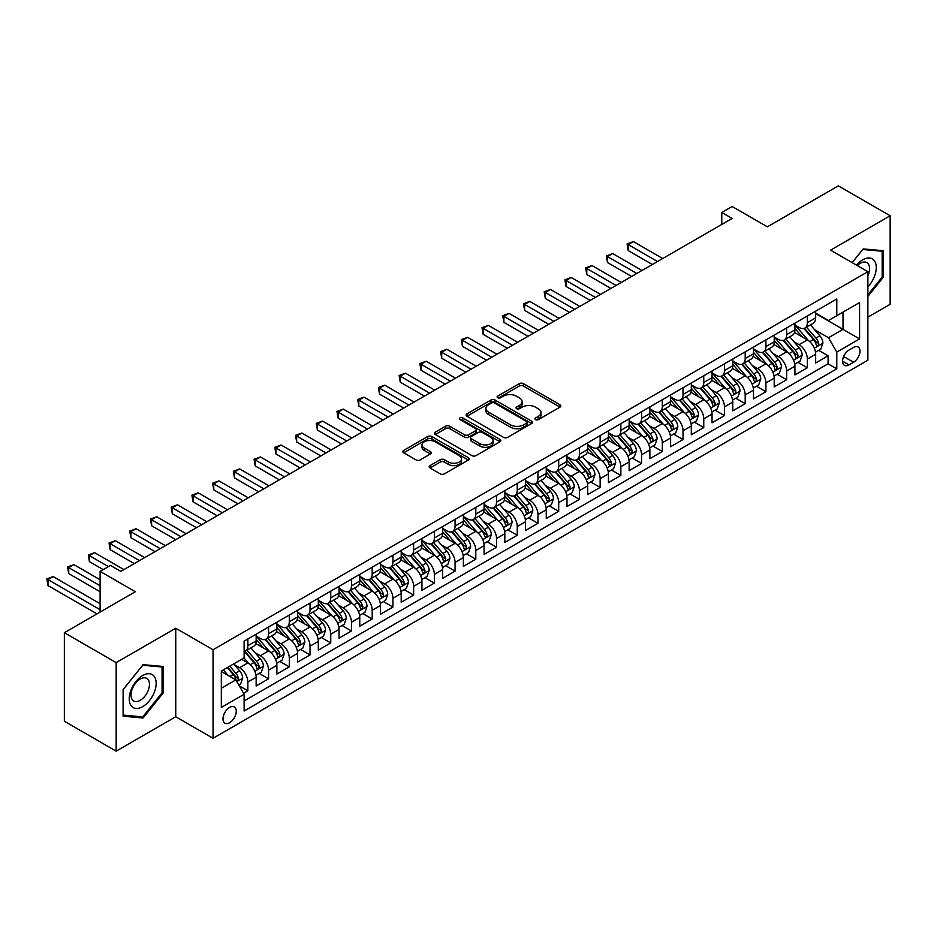 <?xml version="1.0" encoding="UTF-8"?>
<svg xmlns="http://www.w3.org/2000/svg" width="937" height="937" viewBox="0 0 937 937"><rect width="100%" height="100%" fill="white"/><g stroke="black" fill="none" stroke-linecap="round" stroke-linejoin="round"><path stroke-width="1.41" d="M535.542 419.6A2.015 1.16 0 0 0 538.388 419.6L559.998 407.126A2.881 1.663 0 0 0 560.841 405.955A2.881 1.663 0 0 0 559.998 404.772L523.385 383.631A2.881 1.663 0 0 0 519.321 383.631L497.711 396.117A2.015 1.16 0 0 0 497.125 396.937A2.015 1.16 0 0 0 497.711 397.757A2.015 1.16 0 0 0 500.557 397.757L503.356 396.14A9.206 5.317 0 0 1 516.369 396.14L519.426 397.909A9.206 5.317 0 0 1 522.12 401.668A9.206 5.317 0 0 1 519.426 405.416L516.627 407.033A2.015 1.16 0 0 0 516.041 407.853A2.015 1.16 0 0 0 516.627 408.684A2.015 1.16 0 0 0 519.473 408.684L522.272 407.068A9.206 5.317 0 0 1 535.285 407.068L538.342 408.825A9.206 5.317 0 0 1 541.036 412.585A9.206 5.317 0 0 1 538.342 416.344L535.542 417.961A2.015 1.16 0 0 0 534.957 418.78A2.015 1.16 0 0 0 535.542 419.6L535.542 417.961M229.624 722.732A9.382 5.411 120 0 0 235.749 714.474A9.382 5.411 120 0 0 234.309 706.955A9.382 5.411 120 0 0 229.624 707.423A9.382 5.411 120 0 0 223.498 715.681A9.382 5.411 120 0 0 224.939 723.2A9.382 5.411 120 0 0 229.624 722.732M430.024 465.607A2.881 1.663 0 0 0 429.181 466.778A2.881 1.663 0 0 0 430.024 467.95L440.296 473.888A2.881 1.663 0 0 0 444.372 473.888L468.371 460.032A2.881 1.663 0 0 0 469.214 458.849A2.881 1.663 0 0 0 468.371 457.678L431.758 436.537A2.881 1.663 0 0 0 427.694 436.537L403.683 450.404A2.881 1.663 0 0 0 402.84 451.575A2.881 1.663 0 0 0 403.683 452.747L416.098 459.915A2.881 1.663 0 0 0 420.163 459.915L430.434 453.976A2.881 1.663 0 0 0 431.278 452.805A2.881 1.663 0 0 0 430.434 451.634L424.285 448.073A7.695 4.439 0 0 1 422.025 444.934A7.695 4.439 0 0 1 426.78 440.835A7.695 4.439 0 0 1 435.166 441.795L459.271 455.71A7.695 4.439 0 0 1 461.519 458.849A7.695 4.439 0 0 1 456.776 462.96A7.695 4.439 0 0 1 448.39 462L444.372 459.68A2.881 1.663 0 0 0 440.296 459.68L430.024 465.607L430.024 467.95M867.873 317.151L890.15 304.291L890.15 215.756L838.346 185.854L767.368 226.824L732.137 206.491L721.783 212.465L732.137 218.45L120.826 571.394L110.472 565.409L100.107 571.394L100.107 612.072M116.165 662.611L116.165 751.146L175.746 716.758L175.746 628.223L116.165 662.611L64.36 632.709L135.338 591.727L100.107 571.394M175.746 628.223L213.039 649.751L867.873 271.695L867.873 360.23L213.039 738.286L213.039 649.751M890.15 215.756L830.569 250.156L867.873 271.695M503.556 437.368A2.881 1.663 0 0 0 507.631 437.368L531.63 423.501A2.881 1.663 0 0 0 532.474 422.329A2.881 1.663 0 0 0 531.63 421.158L495.017 400.017A2.881 1.663 0 0 0 490.953 400.017L466.942 413.873A2.881 1.663 0 0 0 466.099 415.056A2.881 1.663 0 0 0 466.942 416.227L503.556 437.368M460.735 420.034A2.015 1.16 0 0 1 462.773 420.326L462.773 417.925L499.995 439.418A2.881 1.663 0 0 1 500.838 440.589A2.881 1.663 0 0 1 499.995 441.772L475.996 455.628A2.881 1.663 0 0 1 471.932 455.628L435.318 434.487L435.318 432.133A2.881 1.663 0 0 0 434.475 433.316A2.881 1.663 0 0 0 435.318 434.487M435.318 432.133L445.59 426.206A2.881 1.663 0 0 1 449.655 426.206L464.506 434.78A2.881 1.663 0 0 0 468.57 434.78L475.387 430.844A2.881 1.663 0 0 0 476.23 429.673A2.881 1.663 0 0 0 475.387 428.502L459.926 419.577A2.015 1.16 0 0 1 459.341 418.745A2.015 1.16 0 0 1 460.582 417.679A2.015 1.16 0 0 1 462.773 417.925M116.165 751.146L64.36 721.244L64.36 632.709M243.561 693.275L247.86 690.792L239.263 685.825M234.367 664.696L239.567 667.706A11.724 6.77 60 0 1 247.86 682.054L256.152 677.275L256.152 686.001L268.579 678.833L259.151 673.387M255.087 652.738L260.287 655.736A11.724 6.77 60 0 1 268.579 670.096L276.872 665.305L276.872 674.043L289.299 666.863L279.87 661.417M275.806 640.767L281.018 643.778A11.724 6.77 60 0 1 289.299 658.125L297.591 653.347L297.591 662.072L310.03 654.904L300.601 649.458M296.537 628.809L301.737 631.807A11.724 6.77 60 0 1 310.03 646.167L318.311 641.376L318.311 650.114L330.749 642.934L321.321 637.488M317.256 616.839L322.457 619.849A11.724 6.77 60 0 1 330.749 634.197L339.042 629.418L339.042 638.156L351.469 630.976L342.04 625.529M337.976 604.88L343.176 607.879A11.724 6.77 60 0 1 351.469 622.238L359.761 617.448L359.761 626.185L372.188 619.006L362.76 613.559M358.695 592.91L363.907 595.92A11.724 6.77 60 0 1 372.188 610.268L380.481 605.489L380.481 614.227L392.919 607.047L383.491 601.601M379.426 580.952L384.627 583.95A11.724 6.77 60 0 1 392.919 598.31L401.2 593.519L401.2 602.257L413.639 595.077L404.21 589.631M400.146 568.982L405.346 571.992A11.724 6.77 60 0 1 413.639 586.351L421.931 581.561L421.931 590.298L434.358 583.119L424.929 577.672M420.865 557.023L426.066 560.021A11.724 6.77 60 0 1 434.358 574.381L442.651 569.591L442.651 578.328L455.077 571.148L445.649 565.702M441.585 545.053L446.797 548.063A11.724 6.77 60 0 1 455.077 562.423L463.37 557.632L463.37 566.37L475.809 559.19L466.38 553.744M462.316 533.094L467.516 536.093A11.724 6.77 60 0 1 475.809 550.452L484.089 545.674L484.089 554.399L496.528 547.22L487.099 541.785M483.035 521.124L488.236 524.134A11.724 6.77 60 0 1 496.528 538.494L504.82 533.703L504.82 542.441L517.247 535.261L507.819 529.815M503.755 509.166L508.955 512.164A11.724 6.77 60 0 1 517.247 526.524L525.54 521.745L525.54 530.471L537.967 523.291L528.538 517.856M524.486 497.196L529.686 500.206A11.724 6.77 60 0 1 537.967 514.565L546.259 509.775L546.259 518.512L558.698 511.333L549.269 505.886M545.205 485.237L550.406 488.236A11.724 6.77 60 0 1 558.698 502.595L566.979 497.816L566.979 506.542L579.417 499.362L569.989 493.928M565.925 473.279L571.125 476.277A11.724 6.77 60 0 1 579.417 490.637L587.71 485.846L587.71 494.584L600.137 487.404L590.708 481.958M586.644 461.309L591.856 464.307A11.724 6.77 60 0 1 600.137 478.666L608.429 473.888L608.429 482.614L620.856 475.434L611.428 469.999M607.375 449.35L612.575 452.348A11.724 6.77 60 0 1 620.856 466.708L629.149 461.918L629.149 470.655L641.587 463.475L632.159 458.029M628.095 437.38L633.295 440.39A11.724 6.77 60 0 1 641.587 454.738L649.868 449.959L649.868 458.685L662.307 451.517L652.878 446.071M648.814 425.421L654.014 428.42A11.724 6.77 60 0 1 662.307 442.779L670.599 437.989L670.599 446.726L683.026 439.547L673.598 434.1M669.533 413.451L674.745 416.461A11.724 6.77 60 0 1 683.026 430.809L691.319 426.03L691.319 434.756L703.757 427.588L694.317 422.142M690.264 401.493L695.465 404.491A11.724 6.77 60 0 1 703.757 418.851L712.038 414.06L712.038 422.798L724.477 415.618L715.048 410.172M710.984 389.523L716.184 392.533A11.724 6.77 60 0 1 724.477 406.881L732.757 402.102L732.757 410.839L745.196 403.66L735.768 398.213M731.703 377.564L736.904 380.563A11.724 6.77 60 0 1 745.196 394.922L753.489 390.132L753.489 398.869L765.916 391.689L756.487 386.243M752.423 365.594L757.635 368.604A11.724 6.77 60 0 1 765.916 382.952L774.208 378.173L774.208 386.911L786.647 379.731L777.218 374.285M773.154 353.636L778.354 356.634A11.724 6.77 60 0 1 786.647 370.993L794.927 366.203L794.927 374.941L807.366 367.761L807.366 359.035A11.724 6.77 -120 0 0 799.074 344.675L793.873 341.665M797.937 362.314L807.366 367.761M256.152 677.275A11.724 6.77 -120 0 0 247.86 662.916L241.641 659.32M276.872 665.305A11.724 6.77 -120 0 0 268.579 650.946L255.766 643.555M297.591 653.347A11.724 6.77 -120 0 0 289.299 638.987L276.485 631.585M318.311 641.376A11.724 6.77 -120 0 0 310.03 627.029L297.205 619.626M339.042 629.418A11.724 6.77 -120 0 0 330.749 615.059L317.936 607.656M359.761 617.448A11.724 6.77 -120 0 0 351.469 603.1L338.655 595.698M380.481 605.489A11.724 6.77 -120 0 0 372.188 591.13L359.375 583.728M401.2 593.519A11.724 6.77 -120 0 0 392.919 579.171L380.094 571.769M421.931 581.561A11.724 6.77 -120 0 0 413.639 567.201L400.825 559.799M442.651 569.591A11.724 6.77 -120 0 0 434.358 555.243L421.545 547.84M463.37 557.632A11.724 6.77 -120 0 0 455.077 543.273L442.264 535.882M484.089 545.674A11.724 6.77 -120 0 0 475.809 531.314L462.995 523.912M504.82 533.703A11.724 6.77 -120 0 0 496.528 519.344L483.715 511.953M525.54 521.745A11.724 6.77 -120 0 0 517.247 507.385L504.434 499.983M546.259 509.775A11.724 6.77 -120 0 0 537.967 495.415L525.153 488.025M566.979 497.816A11.724 6.77 -120 0 0 558.698 483.457L545.884 476.055M587.71 485.846A11.724 6.77 -120 0 0 579.417 471.487L566.604 464.096M608.429 473.888A11.724 6.77 -120 0 0 600.137 459.528L587.323 452.126M629.149 461.918A11.724 6.77 -120 0 0 620.856 447.558L608.043 440.167M649.868 449.959A11.724 6.77 -120 0 0 641.587 435.6L628.774 428.197M670.599 437.989A11.724 6.77 -120 0 0 662.307 423.629L649.493 416.239M691.319 426.03A11.724 6.77 -120 0 0 683.026 411.671L670.213 404.269M712.038 414.06A11.724 6.77 -120 0 0 703.757 399.712L690.932 392.31M732.757 402.102A11.724 6.77 -120 0 0 724.477 387.742L711.663 380.34M753.489 390.132A11.724 6.77 -120 0 0 745.196 375.784L732.383 368.382M774.208 378.173A11.724 6.77 -120 0 0 765.916 363.814L753.102 356.411M794.927 366.203A11.724 6.77 -120 0 0 786.647 351.855L773.821 344.453M853.572 347.428L849.016 350.051A9.089 5.247 120 0 0 843.077 358.063A9.089 5.247 120 0 0 844.471 365.348A9.089 5.247 120 0 0 849.016 364.891L853.572 362.256A9.089 5.247 120 0 0 859.51 354.256A9.089 5.247 120 0 0 858.116 346.971A9.089 5.247 120 0 0 853.572 347.428M221.331 688.273L235.843 679.899L244.124 694.258L244.124 711.007L836.788 368.838L836.788 352.089L828.495 337.73L814.593 329.707M244.124 694.258L221.331 707.423L221.331 671.056L244.124 657.891L244.124 641.142L836.788 298.973L836.788 315.722L859.58 302.557L859.58 338.925L836.788 352.089M256.152 636.118L260.287 638.507A11.724 6.77 60 0 0 266.155 639.093L274.436 634.302A11.724 6.77 -120 0 0 276.872 628.938L276.872 622.238M276.872 624.147L281.018 626.548A11.724 6.77 60 0 0 286.874 627.122L295.167 622.344A11.724 6.77 -120 0 0 297.591 616.968L297.591 610.268M297.591 612.189L301.737 614.578A11.724 6.77 60 0 0 307.594 615.164L315.886 610.374A11.724 6.77 -120 0 0 318.311 605.009L318.311 598.31M318.311 600.219L322.457 602.62A11.724 6.77 60 0 0 328.325 603.194L336.606 598.415A11.724 6.77 -120 0 0 339.042 593.051L339.042 586.339M339.042 588.26L343.176 590.65A11.724 6.77 60 0 0 349.044 591.235L357.337 586.445A11.724 6.77 -120 0 0 359.761 581.081L359.761 574.381M359.761 576.29L363.907 578.691A11.724 6.77 60 0 0 369.764 579.265L378.056 574.486A11.724 6.77 -120 0 0 380.481 569.122L380.481 562.423M380.481 564.332L384.627 566.721A11.724 6.77 60 0 0 390.483 567.307L398.775 562.516A11.724 6.77 -120 0 0 401.2 557.152L401.2 550.452M401.2 552.373L405.346 554.763A11.724 6.77 60 0 0 411.214 555.336L419.495 550.558A11.724 6.77 -120 0 0 421.931 545.193L421.931 538.494M421.931 540.403L426.066 542.792A11.724 6.77 60 0 0 431.934 543.378L440.226 538.588A11.724 6.77 -120 0 0 442.651 533.223L442.651 526.524M442.651 528.445L446.797 530.834A11.724 6.77 60 0 0 452.653 531.408L460.945 526.629A11.724 6.77 -120 0 0 463.37 521.265L463.37 514.565M463.37 516.474L467.516 518.864A11.724 6.77 60 0 0 473.372 519.449L481.665 514.659A11.724 6.77 -120 0 0 484.089 509.295L484.089 502.595M484.089 504.516L488.236 506.905A11.724 6.77 60 0 0 494.104 507.479L502.384 502.7A11.724 6.77 -120 0 0 504.82 497.336L504.82 490.637M504.82 492.546L508.955 494.935A11.724 6.77 60 0 0 514.823 495.521L523.115 490.73A11.724 6.77 -120 0 0 525.54 485.366L525.54 478.666M525.54 480.587L529.686 482.977A11.724 6.77 60 0 0 535.542 483.562L543.835 478.772A11.724 6.77 -120 0 0 546.259 473.408L546.259 466.708M546.259 468.617L550.406 471.006A11.724 6.77 60 0 0 556.262 471.592L564.554 466.802A11.724 6.77 -120 0 0 566.979 461.437L566.979 454.738M566.979 456.659L571.125 459.048A11.724 6.77 60 0 0 576.993 459.634L585.274 454.843A11.724 6.77 -120 0 0 587.71 449.479L587.71 442.779M587.71 444.688L591.856 447.09A11.724 6.77 60 0 0 597.712 447.663L606.005 442.885A11.724 6.77 -120 0 0 608.429 437.509L608.429 430.809M608.429 432.73L612.575 435.119A11.724 6.77 60 0 0 618.432 435.705L626.724 430.915A11.724 6.77 -120 0 0 629.149 425.55L629.149 418.851M629.149 420.76L633.295 423.161A11.724 6.77 60 0 0 639.151 423.735L647.444 418.956A11.724 6.77 -120 0 0 649.868 413.58L649.868 406.881M649.868 408.801L654.014 411.191A11.724 6.77 60 0 0 659.882 411.776L668.163 406.986A11.724 6.77 -120 0 0 670.599 401.622L670.599 394.922M670.599 396.831L674.745 399.232A11.724 6.77 60 0 0 680.602 399.806L688.894 395.027A11.724 6.77 -120 0 0 691.319 389.651L691.319 382.952M691.319 384.873L695.465 387.262A11.724 6.77 60 0 0 701.321 387.848L709.614 383.057A11.724 6.77 -120 0 0 712.038 377.693L712.038 370.993M712.038 372.903L716.184 375.304A11.724 6.77 60 0 0 722.04 375.878L730.333 371.099A11.724 6.77 -120 0 0 732.757 365.735L732.757 359.023M732.757 360.944L736.904 363.333A11.724 6.77 60 0 0 742.772 363.919L751.052 359.129A11.724 6.77 -120 0 0 753.489 353.764L753.489 347.065M753.489 348.974L757.635 351.375A11.724 6.77 60 0 0 763.491 351.949L771.783 347.17A11.724 6.77 -120 0 0 774.208 341.806L774.208 335.106M774.208 337.015L778.354 339.405A11.724 6.77 60 0 0 784.21 339.99L792.503 335.2A11.724 6.77 -120 0 0 794.927 329.836L794.927 323.136M244.124 700.958L828.085 363.814L828.085 355.802L815.658 362.982L815.658 354.245A11.724 6.77 -120 0 0 807.366 339.885L794.553 332.483M794.927 325.057L799.074 327.446A11.724 6.77 -120 0 0 804.942 328.02A11.724 6.77 -120 0 0 807.366 322.656L807.366 315.956M804.942 328.02L813.222 323.242A11.724 6.77 -120 0 0 815.658 317.877L815.658 311.178M247.86 638.987L247.86 645.687A11.724 6.77 60 0 1 245.435 651.051A11.724 6.77 60 0 1 244.124 651.531M245.435 651.051L253.716 646.272A11.724 6.77 -120 0 0 256.152 640.896L256.152 634.197M268.579 627.017L268.579 633.728A11.724 6.77 60 0 1 266.155 639.093M289.299 615.059L289.299 621.758A11.724 6.77 60 0 1 286.874 627.122M310.03 603.1L310.03 609.8A11.724 6.77 60 0 1 307.594 615.164M330.749 591.13L330.749 597.829A11.724 6.77 60 0 1 328.325 603.194M351.469 579.171L351.469 585.871A11.724 6.77 60 0 1 349.044 591.235M372.188 567.201L372.188 573.901A11.724 6.77 60 0 1 369.764 579.265M392.919 555.243L392.919 561.942A11.724 6.77 60 0 1 390.483 567.307M413.639 543.273L413.639 549.972A11.724 6.77 60 0 1 411.214 555.336M434.358 531.314L434.358 538.014A11.724 6.77 60 0 1 431.934 543.378M455.077 519.344L455.077 526.044A11.724 6.77 60 0 1 452.653 531.408M475.809 507.385L475.809 514.085A11.724 6.77 60 0 1 473.372 519.449M496.528 495.415L496.528 502.115A11.724 6.77 60 0 1 494.104 507.479M517.247 483.457L517.247 490.156A11.724 6.77 60 0 1 514.823 495.521M537.967 471.487L537.967 478.186A11.724 6.77 60 0 1 535.542 483.562M558.698 459.528L558.698 466.228A11.724 6.77 60 0 1 556.262 471.592M579.417 447.558L579.417 454.258A11.724 6.77 60 0 1 576.993 459.634M600.137 435.6L600.137 442.299A11.724 6.77 60 0 1 597.712 447.663M620.856 423.629L620.856 430.329A11.724 6.77 60 0 1 618.432 435.705M641.587 411.671L641.587 418.37A11.724 6.77 60 0 1 639.151 423.735M662.307 399.701L662.307 406.412A11.724 6.77 60 0 1 659.882 411.776M683.026 387.742L683.026 394.442A11.724 6.77 60 0 1 680.602 399.806M703.757 375.784L703.757 382.483A11.724 6.77 60 0 1 701.321 387.848M724.477 363.814L724.477 370.513A11.724 6.77 60 0 1 722.04 375.878M745.196 351.855L745.196 358.555A11.724 6.77 60 0 1 742.772 363.919M765.916 339.885L765.916 346.585A11.724 6.77 60 0 1 763.491 351.949M786.647 327.927L786.647 334.626A11.724 6.77 60 0 1 784.21 339.99M786.647 370.993L786.647 379.731M765.916 382.952L765.916 391.689M745.196 394.922L745.196 403.66M724.477 406.881L724.477 415.618M703.757 418.851L703.757 427.588M683.026 430.809L683.026 439.547M662.307 442.779L662.307 451.517M641.587 454.738L641.587 463.475M620.856 466.708L620.856 475.434M600.137 478.666L600.137 487.404M579.417 490.637L579.417 499.362M558.698 502.595L558.698 511.333M537.967 514.565L537.967 523.291M517.247 526.524L517.247 535.261M496.528 538.494L496.528 547.22M475.809 550.452L475.809 559.19M455.077 562.423L455.077 571.148M434.358 574.381L434.358 583.119M413.639 586.351L413.639 595.077M392.919 598.31L392.919 607.047M372.188 610.268L372.188 619.006M351.469 622.238L351.469 630.976M330.749 634.197L330.749 642.934M310.03 646.167L310.03 654.904M289.299 658.125L289.299 666.863M268.579 670.096L268.579 678.833M247.86 682.054L247.86 690.792M235.843 679.899L221.331 671.524M828.495 337.73L843.007 329.355L843.007 312.126L859.58 302.557M815.658 313.567L859.58 338.925M815.658 313.087L828.495 320.501L836.788 315.722M175.746 716.758L213.039 738.286M721.783 212.465L721.783 224.435M818.657 350.356L828.085 355.802M828.085 363.814L836.788 368.838M867.873 296.443L883.204 277.364L883.204 250.706L863.211 248.914L852.19 262.629L862.801 249.511L882.174 251.233L882.174 277.071L867.873 294.862M123.11 716.208L143.103 717.988L163.108 693.111L163.108 666.453L143.103 664.661L123.11 689.538L123.11 716.208M882.174 276.766L883.204 277.364M162.066 692.513L163.108 693.111M140.995 716.77L143.103 717.988M536.351 419.881L538.342 418.734A9.206 5.317 0 0 0 541.036 414.974L541.036 412.585M522.12 401.668L522.12 404.058A9.206 5.317 0 0 1 519.426 407.818L517.435 408.965M559.998 404.772L559.998 407.126L523.385 386.032A2.881 1.663 0 0 0 519.321 386.032L498.519 398.038M531.595 423.524L495.017 402.406A2.881 1.663 0 0 0 490.953 402.406L466.989 416.251M526.547 423.149A2.015 1.16 0 0 0 527.133 422.329A2.015 1.16 0 0 0 526.547 421.509L494.408 402.957A2.015 1.16 0 0 0 491.562 402.957L488.61 404.655A9.206 5.317 0 0 0 485.916 408.415A9.206 5.317 0 0 0 488.61 412.175L510.571 424.859A9.206 5.317 0 0 0 523.596 424.859L526.547 423.149L526.547 425.55A2.015 1.16 0 0 0 527.133 424.73L527.133 422.329M485.916 408.415L485.916 410.804A9.206 5.317 0 0 0 488.61 414.564L488.61 412.175M526.547 425.55L523.596 427.249A9.206 5.317 0 0 1 510.571 427.249L488.61 414.564M435.354 434.51L445.59 428.596L445.59 426.206M476.23 429.673L476.23 432.062A2.881 1.663 0 0 1 475.387 433.234L468.57 437.169A2.881 1.663 0 0 1 464.506 437.169L449.655 428.596A2.881 1.663 0 0 0 445.59 428.596M462.773 420.326L499.96 441.784M479.908 443.681A7.695 4.439 0 0 0 488.294 444.642A7.695 4.439 0 0 0 493.049 440.531A7.695 4.439 0 0 0 490.789 437.392L482.297 432.484A2.881 1.663 0 0 0 478.233 432.484L471.416 436.419A2.881 1.663 0 0 0 470.573 437.602A2.881 1.663 0 0 0 471.416 438.774L479.908 443.681L479.908 446.071A7.695 4.439 0 0 0 488.294 447.031A7.695 4.439 0 0 0 493.049 442.932L493.049 440.531M470.573 437.602L470.573 439.992A2.881 1.663 0 0 0 471.416 441.163L471.416 438.774M479.908 446.071L471.416 441.163M461.519 458.849L461.519 461.25A7.695 4.439 0 0 1 456.776 465.349A7.695 4.439 0 0 1 448.39 464.389L444.372 462.07A2.881 1.663 0 0 0 440.296 462.07L430.071 467.973M422.025 444.934L422.025 447.336A7.695 4.439 0 0 0 424.285 450.474L424.285 448.073M430.399 454L424.285 450.474M468.336 460.055L431.758 438.938A2.881 1.663 0 0 0 427.694 438.938L403.73 452.77M815.483 352.195L820.835 349.103L822.909 343.118A7.765 4.486 -120 0 0 819.875 335.821L810.411 324.858M808.514 340.646L797.282 327.645A22.418 12.942 -120 0 0 794.927 325.174M802.353 336.992L796.075 329.73A18.611 10.74 -120 0 0 794.927 328.477M662.717 258.53L633.4 241.605L628.223 244.592L628.223 250.577L652.363 264.515M803.876 328.442L813.457 339.534A7.765 4.486 60 0 1 816.221 344.886C817.392 346.444 818.224 345.964 818.715 343.446A7.765 4.486 -120 0 0 815.94 338.093L806.476 327.142M804.438 328.266L814.733 340.178A3.959 2.284 60 0 1 815.729 341.724L818.715 343.446M816.221 344.886L816.795 345.8M628.223 250.577L627.076 243.936L657.54 261.528M627.076 243.936L633.4 241.605M867.873 286.816A19.045 10.998 120 0 0 876.013 264.726A19.045 10.998 120 0 0 862.801 259.783A19.045 10.998 120 0 0 856.559 265.159M867.873 275.724A13.036 7.531 120 0 0 866.866 262.629A13.036 7.531 120 0 0 860.342 263.274A13.036 7.531 120 0 0 857.332 265.604M880.885 250.495L882.174 251.233M154.359 692.127A19.045 10.998 120 0 0 149.428 673.726A19.045 10.998 120 0 0 131.028 690.054A19.045 10.998 120 0 0 135.959 708.442A19.045 10.998 120 0 0 154.359 692.127M148.222 690.393A13.036 7.531 120 0 0 146.758 678.376A13.036 7.531 120 0 0 132.258 688.964A13.036 7.531 120 0 0 133.722 700.97A13.036 7.531 120 0 0 148.222 690.393M123.321 715.189L123.321 689.363L142.693 665.258L162.066 666.992L162.066 692.818L142.693 716.922L123.11 715.072M160.777 666.242L162.066 666.992M794.752 364.153L800.116 361.061L802.177 355.076A7.765 4.486 -120 0 0 799.156 347.791L789.692 336.828M787.794 352.605L776.562 339.604A22.418 12.942 -120 0 0 774.208 337.144M781.634 348.962L775.356 341.689A18.611 10.74 -120 0 0 774.208 340.436M641.997 270.5L612.681 253.564L607.492 256.562L607.492 262.536L631.632 276.474M783.156 340.412L792.737 351.504A7.765 4.486 60 0 1 795.501 356.845C796.673 358.414 797.504 357.934 797.984 355.416A7.765 4.486 -120 0 0 795.22 350.063L785.756 339.1M783.719 340.225L794.014 352.148A3.959 2.284 60 0 1 795.009 353.694L797.984 355.416M795.501 356.845L796.063 357.77M607.492 262.536L606.356 255.895L636.82 273.487M606.356 255.895L612.681 253.564M774.032 376.124L779.385 373.031L781.458 367.046A7.765 4.486 -120 0 0 778.436 359.749L768.972 348.787M767.075 364.575L755.843 351.574A22.418 12.942 -120 0 0 753.489 349.103M760.914 360.921L754.636 353.659A18.611 10.74 -120 0 0 753.489 352.406M621.278 282.459L591.95 265.534L586.773 268.521L586.773 274.506L610.912 288.444M762.437 352.371L772.006 363.462A7.765 4.486 60 0 1 774.782 368.815C775.953 370.373 776.773 369.892 777.265 367.374A7.765 4.486 -120 0 0 774.501 362.022L765.025 351.059M762.999 352.195L773.283 364.106A3.959 2.284 60 0 1 774.29 365.653L777.265 367.374M774.782 368.815L775.344 369.728M586.773 274.506L585.637 267.865L616.089 285.445M585.637 267.865L591.95 265.534M753.313 388.082L758.665 384.99L760.739 379.005A7.765 4.486 -120 0 0 757.717 371.72L748.241 360.757M746.344 376.533L735.123 363.533A22.418 12.942 -120 0 0 732.757 361.073M740.195 372.891L733.905 365.617A18.611 10.74 -120 0 0 732.757 364.364M600.558 294.429L571.23 277.493L566.053 280.491L566.053 286.464L590.193 300.402M741.717 364.341L751.287 375.421A7.765 4.486 60 0 1 754.062 380.773C755.222 382.343 756.054 381.863 756.546 379.344A7.765 4.486 -120 0 0 753.781 373.992L744.306 363.029M742.28 364.153L752.563 376.077A3.959 2.284 60 0 1 753.559 377.623L756.546 379.344M754.062 380.773L754.625 381.699M566.053 286.464L564.906 279.823L595.37 297.416M564.906 279.823L571.23 277.493M732.593 400.052L737.946 396.96L740.019 390.975A7.765 4.486 -120 0 0 736.986 383.678L727.522 372.715M725.625 388.504L714.392 375.503A22.418 12.942 -120 0 0 712.038 373.031M719.464 384.849L713.186 377.576A18.611 10.74 -120 0 0 712.038 376.334M579.827 306.387L550.511 289.463L545.334 292.449L545.334 298.435L569.473 312.372M720.986 376.299L730.567 387.391A7.765 4.486 60 0 1 733.331 392.744C734.503 394.301 735.334 393.821 735.826 391.303A7.765 4.486 -120 0 0 733.05 385.95L723.587 374.987M721.549 376.124L731.844 388.035A3.959 2.284 60 0 1 732.839 389.581L735.826 391.303M733.331 392.744L733.905 393.657M545.334 298.435L544.186 291.794L574.65 309.374M544.186 291.794L550.511 289.463M711.862 412.011L717.227 408.919L719.288 402.933A7.765 4.486 -120 0 0 716.266 395.648L706.803 384.685M704.905 400.462L693.673 387.461A22.418 12.942 -120 0 0 691.319 385.002M698.744 396.82L692.466 389.546A18.611 10.74 -120 0 0 691.319 388.293M559.108 318.357L529.792 301.421L524.603 304.42L524.603 310.393L548.742 324.331M700.267 388.269L709.848 399.349A7.765 4.486 60 0 1 712.612 404.702C713.783 406.26 714.615 405.791 715.095 403.273A7.765 4.486 -120 0 0 712.331 397.92L702.867 386.958M700.829 388.082L711.124 399.994A3.959 2.284 60 0 1 712.12 401.551L715.095 403.273M712.612 404.702L713.174 405.627M524.603 310.393L523.467 303.752L553.931 321.344M523.467 303.752L529.792 301.421M691.143 423.981L696.496 420.889L698.569 414.904A7.765 4.486 -120 0 0 695.547 407.607L686.083 396.644M684.186 412.432L672.953 399.431A22.418 12.942 -120 0 0 670.599 396.96M678.025 408.778L671.747 401.505A18.611 10.74 -120 0 0 670.599 400.263M538.388 330.316L509.06 313.391L503.883 316.378L503.883 322.363L528.023 336.301M679.548 400.228L689.117 411.32A7.765 4.486 60 0 1 691.893 416.672C693.052 418.23 693.884 417.75 694.376 415.232A7.765 4.486 -120 0 0 691.611 409.879L682.136 398.916M680.11 400.052L690.393 411.964A3.959 2.284 60 0 1 691.401 413.51L694.376 415.232M691.893 416.672L692.455 417.586M503.883 322.363L502.747 315.722L533.2 333.303M502.747 315.722L509.06 313.391M670.423 435.939L675.776 432.847L677.849 426.862A7.765 4.486 -120 0 0 674.827 419.577L665.352 408.614M663.455 424.391L652.234 411.39A22.418 12.942 -120 0 0 649.868 408.93M657.306 420.748L651.016 413.475A18.611 10.74 -120 0 0 649.868 412.221M517.657 342.274L488.341 325.35L483.164 328.337L483.164 334.322L507.304 348.259M658.828 412.198L668.397 423.278A7.765 4.486 60 0 1 671.173 428.631C672.333 430.188 673.164 429.72 673.656 427.202A7.765 4.486 -120 0 0 670.892 421.849L661.417 410.886M659.39 412.011L669.674 423.922A3.959 2.284 60 0 1 670.669 425.48L673.656 427.202M671.173 428.631L671.735 429.556M483.164 334.322L482.016 327.681L512.48 345.273M482.016 327.681L488.341 325.35M649.704 447.898L655.057 444.817L657.13 438.832A7.765 4.486 -120 0 0 654.096 431.535L644.633 420.572M642.735 436.361L631.503 423.36A22.418 12.942 -120 0 0 629.149 420.889M636.574 432.707L630.296 425.433A18.611 10.74 -120 0 0 629.149 424.192M496.938 354.245L467.622 337.32L462.433 340.307L462.433 346.292L486.584 360.23M638.097 424.156L647.678 435.248A7.765 4.486 60 0 1 650.442 440.601C651.613 442.159 652.445 441.678 652.937 439.16A7.765 4.486 -120 0 0 650.161 433.808L640.697 422.845M638.659 423.981L648.954 435.892A3.959 2.284 60 0 1 649.95 437.438L652.937 439.16M650.442 440.601L651.016 441.514M462.433 346.292L461.297 339.651L491.761 357.231M461.297 339.651L467.622 337.32M628.973 459.868L634.326 456.776L636.399 450.791A7.765 4.486 -120 0 0 633.377 443.506L623.913 432.543M622.016 448.319L610.783 435.318A22.418 12.942 -120 0 0 608.429 432.859M615.855 444.677L609.577 437.403A18.611 10.74 -120 0 0 608.429 436.15M476.219 366.203L446.902 349.278L441.714 352.265L441.714 358.25L465.853 372.188M617.378 436.127L626.958 447.207A7.765 4.486 60 0 1 629.723 452.559C630.894 454.117 631.714 453.649 632.206 451.119A7.765 4.486 -120 0 0 629.441 445.778L619.978 434.815M617.94 435.939L628.235 447.851A3.959 2.284 60 0 1 629.231 449.397L632.206 451.119M629.723 452.559L630.285 453.485M441.714 358.25L440.577 351.609L471.042 369.201M440.577 351.609L446.902 349.278M608.254 471.826L613.606 468.734L615.679 462.761A7.765 4.486 -120 0 0 612.657 455.464L603.194 444.501M601.296 460.29L590.064 447.289A22.418 12.942 -120 0 0 587.71 444.817M595.136 456.635L588.858 449.362A18.611 10.74 -120 0 0 587.71 448.12M455.499 378.173L426.171 361.249L420.994 364.235L420.994 370.22L445.134 384.158M596.658 448.085L606.227 459.177A7.765 4.486 60 0 1 609.003 464.529C610.163 466.087 610.994 465.607 611.486 463.089A7.765 4.486 -120 0 0 608.722 457.736L599.247 446.773M597.22 447.909L607.504 459.821A3.959 2.284 60 0 1 608.511 461.367L611.486 463.089M609.003 464.529L609.565 465.443M420.994 370.22L419.858 363.579L450.31 381.16M419.858 363.579L426.171 361.249M587.534 483.797L592.887 480.704L594.96 474.719A7.765 4.486 -120 0 0 591.938 467.434L582.463 456.471M580.565 472.248L569.345 459.247A22.418 12.942 -120 0 0 566.979 456.787M574.416 468.605L568.127 461.332A18.611 10.74 -120 0 0 566.979 460.079M434.768 390.132L405.452 373.207L400.275 376.194L400.275 382.179L424.414 396.117M575.939 460.055L585.508 471.135A7.765 4.486 60 0 1 588.284 476.488C589.443 478.046 590.275 477.565 590.767 475.047A7.765 4.486 -120 0 0 587.991 469.706L578.527 458.743M576.501 459.868L586.785 471.779A3.959 2.284 60 0 1 587.78 473.326L590.767 475.047M588.284 476.488L588.846 477.413M400.275 382.179L399.127 375.538L429.591 393.13M399.127 375.538L405.452 373.207M566.815 495.755L572.167 492.663L574.24 486.69A7.765 4.486 -120 0 0 571.207 479.393L561.743 468.43M559.846 484.218L548.613 471.217A22.418 12.942 -120 0 0 546.259 468.746M553.685 480.564L547.407 473.29A18.611 10.74 -120 0 0 546.259 472.037M414.049 402.102L384.732 385.166L379.544 388.164L379.544 394.149L403.695 408.087M555.208 472.014L564.788 483.105A7.765 4.486 60 0 1 567.553 488.446C568.724 490.016 569.555 489.536 570.047 487.017A7.765 4.486 -120 0 0 567.272 481.665L557.808 470.702M555.77 471.838L566.065 483.75A3.959 2.284 60 0 1 567.061 485.296L570.047 487.017M567.553 488.446L568.127 489.372M379.544 394.149L378.407 387.508L408.872 405.089M378.407 387.508L384.732 385.166M546.084 507.725L551.436 504.633L553.509 498.648A7.765 4.486 -120 0 0 550.487 491.363L541.024 480.4M539.126 496.177L527.894 483.176A22.418 12.942 -120 0 0 525.54 480.716M532.966 492.534L526.688 485.261A18.611 10.74 -120 0 0 525.54 484.007M393.329 414.06L364.013 397.136L358.824 400.122L358.824 406.108L382.964 420.045M534.488 483.984L544.069 495.064A7.765 4.486 60 0 1 546.833 500.417C548.004 501.974 548.824 501.494 549.316 498.976A7.765 4.486 -120 0 0 546.552 493.635L537.088 482.672M535.05 483.797L545.346 495.708A3.959 2.284 60 0 1 546.341 497.254L549.316 498.976M546.833 500.417L547.395 501.342M358.824 406.108L357.688 399.467L388.152 417.059M357.688 399.467L364.013 397.136M525.364 519.684L530.717 516.592L532.79 510.618A7.765 4.486 -120 0 0 529.768 503.321L520.293 492.358M518.407 508.135L507.175 495.146A22.418 12.942 -120 0 0 504.82 492.675M512.246 504.493L505.968 497.219A18.611 10.74 -120 0 0 504.82 495.966M372.61 426.03L343.282 409.094L338.105 412.093L338.105 418.078L362.244 432.004M513.769 495.942L523.338 507.034A7.765 4.486 60 0 1 526.114 512.375C527.273 513.944 528.105 513.464 528.597 510.946A7.765 4.486 -120 0 0 525.833 505.593L516.357 494.631M514.331 495.767L524.615 507.678A3.959 2.284 60 0 1 525.622 509.224L528.597 510.946M526.114 512.375L526.676 513.3M338.105 418.078L336.969 411.437L367.421 429.017M336.969 411.437L343.282 409.094M504.645 531.654L509.997 528.562L512.07 522.577A7.765 4.486 -120 0 0 509.049 515.28L499.573 504.329M497.676 520.105L486.455 507.104A22.418 12.942 -120 0 0 484.089 504.645M491.515 516.451L485.237 509.189A18.611 10.74 -120 0 0 484.089 507.936M351.879 437.989L322.562 421.064L317.385 424.051L317.385 430.036L341.525 443.974M493.038 507.901L502.619 518.993A7.765 4.486 60 0 1 505.394 524.345C506.554 525.903 507.385 525.423 507.877 522.905A7.765 4.486 -120 0 0 505.102 517.564L495.638 506.601M493.612 507.725L503.895 519.637A3.959 2.284 60 0 1 504.891 521.183L507.877 522.905M505.394 524.345L505.957 525.259M317.385 430.036L316.237 423.395L346.702 440.987M316.237 423.395L322.562 421.064M483.914 543.612L489.278 540.52L491.351 534.535A7.765 4.486 -120 0 0 488.318 527.25L478.854 516.287M476.956 532.064L465.724 519.063A22.418 12.942 -120 0 0 463.37 516.603M470.796 528.421L464.518 521.148A18.611 10.74 -120 0 0 463.37 519.894M331.159 449.959L301.843 433.023L296.654 436.021L296.654 441.995L320.805 455.932M472.318 519.871L481.899 530.963A7.765 4.486 60 0 1 484.663 536.304C485.834 537.873 486.666 537.393 487.158 534.875A7.765 4.486 -120 0 0 484.382 529.522L474.918 518.559M472.88 519.684L483.176 531.607A3.959 2.284 60 0 1 484.171 533.153L487.158 534.875M484.663 536.304L485.225 537.229M296.654 441.995L295.518 435.365L325.982 452.946M295.518 435.365L301.843 433.023M463.194 555.582L468.547 552.49L470.62 546.505A7.765 4.486 -120 0 0 467.598 539.208L458.134 528.245M456.237 544.034L445.005 531.033A22.418 12.942 -120 0 0 442.651 528.573M450.076 540.38L443.798 533.118A18.611 10.74 -120 0 0 442.651 531.865M310.44 461.918L281.112 444.993L275.935 447.98L275.935 453.965L300.074 467.903M451.599 531.829L461.18 542.921A7.765 4.486 60 0 1 463.944 548.274C465.115 549.832 465.935 549.351 466.427 546.833A7.765 4.486 -120 0 0 463.663 541.481L454.199 530.529M452.161 531.654L462.456 543.565A3.959 2.284 60 0 1 463.452 545.111L466.427 546.833M463.944 548.274L464.506 549.187M275.935 453.965L274.799 447.324L305.263 464.916M274.799 447.324L281.112 444.993M442.475 567.541L447.827 564.449L449.901 558.464A7.765 4.486 -120 0 0 446.879 551.179L437.403 540.216M435.506 555.992L424.285 542.991A22.418 12.942 -120 0 0 421.931 540.532M429.357 552.35L423.067 545.076A18.611 10.74 -120 0 0 421.931 543.823M289.72 473.888L260.392 456.951L255.215 459.95L255.215 465.923L279.355 479.861M430.879 543.8L440.449 554.891A7.765 4.486 60 0 1 443.224 560.232C444.384 561.802 445.216 561.322 445.707 558.803A7.765 4.486 -120 0 0 442.943 553.451L433.468 542.488M431.442 543.612L441.725 555.536A3.959 2.284 60 0 1 442.721 557.082L445.707 558.803M443.224 560.232L443.787 561.158M255.215 465.923L254.079 459.282L284.532 476.874M254.079 459.282L260.392 456.951M421.755 579.511L427.108 576.419L429.181 570.434A7.765 4.486 -120 0 0 426.159 563.137L416.684 552.174M414.786 567.963L403.566 554.962A22.418 12.942 -120 0 0 401.2 552.49M408.626 564.308L402.348 557.046A18.611 10.74 -120 0 0 401.2 555.793M268.989 485.846L239.673 468.922L234.496 471.908L234.496 477.893L258.635 491.831M410.148 555.758L419.729 566.85A7.765 4.486 60 0 1 422.493 572.202C423.665 573.76 424.496 573.28 424.988 570.762A7.765 4.486 -120 0 0 422.212 565.409L412.748 554.458M410.722 555.582L421.006 567.494A3.959 2.284 60 0 1 422.001 569.04L424.988 570.762M422.493 572.202L423.067 573.116M234.496 477.893L233.348 471.252L263.812 488.833M233.348 471.252L239.673 468.922M401.024 591.47L406.389 588.377L408.45 582.392A7.765 4.486 -120 0 0 405.428 575.107L395.964 564.144M394.067 579.921L382.835 566.92A22.418 12.942 -120 0 0 380.481 564.461M387.906 576.278L381.628 569.005A18.611 10.74 -120 0 0 380.481 567.752M248.27 497.816L218.953 480.88L213.765 483.879L213.765 489.852L237.904 503.79M389.429 567.728L399.01 578.808A7.765 4.486 60 0 1 401.774 584.161C402.945 585.73 403.777 585.25 404.269 582.732A7.765 4.486 -120 0 0 401.493 577.379L392.029 566.416M389.991 567.541L400.286 579.464A3.959 2.284 60 0 1 401.282 581.01L404.269 582.732M401.774 584.161L402.336 585.086M213.765 489.852L212.629 483.211L243.093 500.803M212.629 483.211L218.953 480.88M380.305 603.44L385.657 600.348L387.731 594.363A7.765 4.486 -120 0 0 384.709 587.066L375.245 576.103M373.348 591.891L362.115 578.89A22.418 12.942 -120 0 0 359.761 576.419M367.187 588.237L360.909 580.963A18.611 10.74 -120 0 0 359.761 579.722M227.55 509.775L198.222 492.85L193.045 495.837L193.045 501.822L217.185 515.76M368.709 579.687L378.29 590.778A7.765 4.486 60 0 1 381.054 596.131C382.226 597.689 383.046 597.209 383.538 594.69A7.765 4.486 -120 0 0 380.773 589.338L371.31 578.375M369.272 579.511L379.567 591.423A3.959 2.284 60 0 1 380.563 592.969L383.538 594.69M381.054 596.131L381.617 597.045M193.045 501.822L191.909 495.181L222.374 512.762M191.909 495.181L198.222 492.85M359.585 615.398L364.938 612.306L367.011 606.321A7.765 4.486 -120 0 0 363.989 599.036L354.514 588.073M352.617 603.85L341.396 590.849A22.418 12.942 -120 0 0 339.042 588.389M346.467 600.207L340.178 592.934A18.611 10.74 -120 0 0 339.042 591.68M206.831 521.745L177.503 504.809L172.326 507.807L172.326 513.781L196.465 527.718M347.99 591.657L357.559 602.737A7.765 4.486 60 0 1 360.335 608.09C361.495 609.659 362.326 609.179 362.818 606.661A7.765 4.486 -120 0 0 360.054 601.308L350.579 590.345M348.552 591.47L358.836 603.393A3.959 2.284 60 0 1 359.831 604.939L362.818 606.661M360.335 608.09L360.897 609.015M172.326 513.781L171.19 507.14L201.642 524.732M171.19 507.14L177.503 504.809M338.866 627.368L344.219 624.276L346.292 618.291A7.765 4.486 -120 0 0 343.27 610.994L333.795 600.031M331.897 615.82L320.665 602.819A22.418 12.942 -120 0 0 318.311 600.348M325.736 612.166L319.458 604.892A18.611 10.74 -120 0 0 318.311 603.651M186.1 533.703L156.784 516.779L151.607 519.766L151.607 525.751L175.746 539.689M327.259 603.615L336.84 614.707A7.765 4.486 60 0 1 339.604 620.06C340.775 621.618 341.607 621.137 342.099 618.619A7.765 4.486 -120 0 0 339.323 613.266L329.859 602.304M327.821 603.44L338.116 615.351A3.959 2.284 60 0 1 339.112 616.897L342.099 618.619M339.604 620.06L340.178 620.973M151.607 525.751L150.459 519.11L180.923 536.69M150.459 519.11L156.784 516.779M318.135 639.327L323.499 636.235L325.561 630.25A7.765 4.486 -120 0 0 322.539 622.964L313.075 612.002M311.178 627.778L299.945 614.777A22.418 12.942 -120 0 0 297.591 612.318M305.017 624.136L298.739 616.862A18.611 10.74 -120 0 0 297.591 615.609M165.38 545.662L136.064 528.737L130.875 531.736L130.875 537.709L155.015 551.647M306.54 615.586L316.12 626.666A7.765 4.486 60 0 1 318.885 632.018C320.056 633.576 320.887 633.107 321.379 630.589A7.765 4.486 -120 0 0 318.603 625.237L309.14 614.274M307.102 615.398L317.397 627.31A3.959 2.284 60 0 1 318.393 628.868L321.379 630.589M318.885 632.018L319.447 632.943M130.875 537.709L129.739 531.068L160.204 548.66M129.739 531.068L136.064 528.737M297.416 651.285L302.768 648.205L304.841 642.22A7.765 4.486 -120 0 0 301.819 634.923L292.356 623.96M290.458 639.748L279.226 626.748A22.418 12.942 -120 0 0 276.872 624.276M284.298 636.094L278.02 628.821A18.611 10.74 -120 0 0 276.872 627.579M144.661 557.632L115.333 540.708L110.156 543.694L110.156 549.679L134.296 563.617M285.82 627.544L295.401 638.636A7.765 4.486 60 0 1 298.165 643.988C299.336 645.546 300.156 645.066 300.648 642.548A7.765 4.486 -120 0 0 297.884 637.195L288.409 626.232M286.382 627.368L296.678 639.28A3.959 2.284 60 0 1 297.673 640.826L300.648 642.548M298.165 643.988L298.727 644.902M110.156 549.679L109.02 543.038L139.484 560.619M109.02 543.038L115.333 540.708M276.696 663.255L282.049 660.163L284.122 654.178A7.765 4.486 -120 0 0 281.1 646.893L271.625 635.93M269.727 651.707L258.507 638.706A22.418 12.942 -120 0 0 256.152 636.246M263.578 648.064L257.288 640.791A18.611 10.74 -120 0 0 256.152 639.538M123.942 569.591L94.614 552.666L89.437 555.653L89.437 561.638L103.211 569.591M265.101 639.514L274.67 650.594A7.765 4.486 60 0 1 277.446 655.947C278.605 657.505 279.437 657.036 279.929 654.506A7.765 4.486 -120 0 0 277.165 649.165L267.689 638.202M265.663 639.327L275.946 651.238A3.959 2.284 60 0 1 276.942 652.796L279.929 654.506M277.446 655.947L278.008 656.872M89.437 561.638L88.301 554.997L108.399 566.604M88.301 554.997L94.614 552.666M255.977 675.214L261.329 672.122L263.402 666.148A7.765 4.486 -120 0 0 260.369 658.852L250.905 647.889M249.008 663.677L244.053 657.938M242.847 660.023L242.051 659.098M100.107 579.769L73.894 564.636L68.717 567.623L68.717 573.608L100.107 591.727M244.37 651.473L253.95 662.564A7.765 4.486 60 0 1 256.715 667.917C257.886 669.475 258.717 668.995 259.209 666.476A7.765 4.486 -120 0 0 256.433 661.124L246.97 650.161M244.932 651.297L255.227 663.209A3.959 2.284 60 0 1 256.223 664.755L259.209 666.476M256.715 667.917L257.288 668.831M68.717 573.608L67.569 566.967L100.107 585.742M67.569 566.967L73.894 564.636M238.841 685.111L240.61 684.092L242.671 678.107A7.765 4.486 -120 0 0 239.649 670.822L233.688 663.911M228.124 675.448L223.334 669.896M222.128 671.993L221.331 671.068M100.107 603.697L53.175 576.595L47.986 579.581L47.986 585.566L97.003 613.864M227.269 667.624L233.231 674.523A7.765 4.486 60 0 1 235.995 679.875C237.166 681.433 237.998 680.953 238.478 678.435A7.765 4.486 -120 0 0 235.714 673.094L229.752 666.184M227.75 667.343L234.508 675.167A3.959 2.284 60 0 1 235.503 676.713L238.478 678.435M235.995 679.875L236.557 680.801M47.986 585.566L46.85 578.925L100.107 609.671M46.85 578.925L53.175 576.595M239.567 667.706L247.86 662.916M260.287 655.736L268.579 650.946M281.018 643.778L289.299 638.987M301.737 631.807L310.03 627.029M322.457 619.849L330.749 615.059M343.176 607.879L351.469 603.1M363.907 595.92L372.188 591.13M384.627 583.95L392.919 579.171M405.346 571.992L413.639 567.201M426.066 560.021L434.358 555.243M446.797 548.063L455.077 543.273M467.516 536.093L475.809 531.314M488.236 524.134L496.528 519.344M508.955 512.164L517.247 507.385M529.686 500.206L537.967 495.415M550.406 488.236L558.698 483.457M571.125 476.277L579.417 471.487M591.856 464.307L600.137 459.528M612.575 452.348L620.856 447.558M633.295 440.39L641.587 435.6M654.014 428.42L662.307 423.629M674.745 416.461L683.026 411.671M695.465 404.491L703.757 399.712M716.184 392.533L724.477 387.742M736.904 380.563L745.196 375.784M757.635 368.604L765.916 363.814M778.354 356.634L786.647 351.855M799.074 344.675L807.366 339.885M807.366 322.656L815.658 317.877M247.86 645.687L256.152 640.896M268.579 633.728L276.872 628.938M289.299 621.758L297.591 616.968M310.03 609.8L318.311 605.009M330.749 597.829L339.042 593.051M351.469 585.871L359.761 581.081M372.188 573.901L380.481 569.122M392.919 561.942L401.2 557.152M413.639 549.972L421.931 545.193M434.358 538.014L442.651 533.223M455.077 526.044L463.37 521.265M475.809 514.085L484.089 509.295M496.528 502.115L504.82 497.336M517.247 490.156L525.54 485.366M537.967 478.186L546.259 473.408M558.698 466.228L566.979 461.437M579.417 454.258L587.71 449.479M600.137 442.299L608.429 437.509M620.856 430.329L629.149 425.55M641.587 418.37L649.868 413.58M662.307 406.412L670.599 401.622M683.026 394.442L691.319 389.651M703.757 382.483L712.038 377.693M724.477 370.513L732.757 365.735M745.196 358.555L753.489 353.764M765.916 346.585L774.208 341.806M786.647 334.626L794.927 329.836M807.366 359.035L815.658 354.245M843.64 356.528L853.572 362.256M842.597 361.178L849.016 364.891M538.342 418.734L538.342 416.344M516.627 408.684L516.627 407.033M519.426 407.818L519.426 405.416M497.711 397.757L497.711 396.117M519.321 386.032L519.321 383.631M523.385 386.032L523.385 383.631M466.942 416.227L466.942 413.873M490.953 402.406L490.953 400.017M495.017 402.406L495.017 400.017M531.63 423.501L531.63 421.158M510.571 427.249L510.571 424.859M523.596 427.249L523.596 424.859M449.655 428.596L449.655 426.206M464.506 437.169L464.506 434.78M468.57 437.169L468.57 434.78M475.387 433.234L475.387 430.844M499.995 441.772L499.995 439.418M440.296 462.07L440.296 459.68M444.372 462.07L444.372 459.68M448.39 464.389L448.39 462M430.434 453.976L430.434 451.634M403.683 452.747L403.683 450.404M427.694 438.938L427.694 436.537M431.758 438.938L431.758 436.537M468.371 460.032L468.371 457.678M814.3 348.213L822.85 343.27M797.282 327.645L798.359 327.025M815.94 338.093L819.875 335.821M809.755 341.677L813.457 339.534M793.569 360.171L802.131 355.228M776.562 339.604L777.628 338.995M795.22 350.063L799.156 347.791M789.036 353.636L792.737 351.504M772.849 372.141L781.411 367.199M755.843 351.574L756.909 350.953M774.501 362.022L778.436 359.749M768.305 365.606L772.006 363.462M752.13 384.1L760.692 379.157M735.123 363.533L736.189 362.924M753.781 373.992L757.717 371.72M747.585 377.564L751.287 375.421M731.399 396.07L739.961 391.127M714.392 375.503L715.47 374.882M733.05 385.95L736.986 383.678M726.866 389.523L730.567 387.391M710.679 408.028L719.241 403.086M693.673 387.461L694.739 386.852M712.331 397.92L716.266 395.648M706.135 401.493L709.848 399.349M689.96 419.999L698.522 415.056M672.953 399.431L674.019 398.811M691.611 409.879L695.547 407.607M685.415 413.451L689.117 411.32M669.241 431.957L677.802 427.014M652.234 411.39L653.3 410.781M670.892 421.849L674.827 419.577M664.696 425.421L668.397 423.278M648.509 443.915L657.071 438.984M631.503 423.36L632.569 422.739M650.161 433.808L654.096 431.535M643.977 437.38L647.678 435.248M627.79 455.886L636.352 450.943M610.783 435.318L611.849 434.709M629.441 445.778L633.377 443.506M623.246 449.35L626.958 447.207M607.071 467.844L615.632 462.901M590.064 447.289L591.13 446.668M608.722 457.736L612.657 455.464M602.526 461.309L606.227 459.177M586.351 479.814L594.901 474.872M569.345 459.247L570.41 458.626M587.991 469.706L591.938 467.434M581.807 473.279L585.508 471.135M565.62 491.773L574.182 486.83M548.613 471.217L549.679 470.597M567.272 481.665L571.207 479.393M561.087 485.237L564.788 483.105M544.901 503.743L553.462 498.8M527.894 483.176L528.96 482.555M546.552 493.635L550.487 491.363M540.356 497.207L544.069 495.064M524.181 515.701L532.743 510.759M507.175 495.146L508.241 494.525M525.833 505.593L529.768 503.321M519.637 509.166L523.338 507.034M503.462 527.672L512.012 522.729M486.455 507.104L487.521 506.484M505.102 517.564L509.049 515.28M498.917 521.136L502.619 518.993M482.731 539.63L491.293 534.687M465.724 519.063L466.79 518.454M484.382 529.522L488.318 527.25M478.198 533.094L481.899 530.963M462.011 551.6L470.573 546.658M445.005 531.033L446.071 530.412M463.663 541.481L467.598 539.208M457.467 545.065L461.18 542.921M441.292 563.559L449.854 558.616M424.285 542.991L425.351 542.382M442.943 553.451L446.879 551.179M436.747 557.023L440.449 554.891M420.572 575.529L429.123 570.586M403.566 554.962L404.632 554.341M422.212 565.409L426.159 563.137M416.028 568.993L419.729 566.85M399.841 587.487L408.403 582.545M382.835 566.92L383.901 566.311M401.493 577.379L405.428 575.107M395.309 580.952L399.01 578.808M379.122 599.457L387.684 594.515M362.115 578.89L363.181 578.27M380.773 589.338L384.709 587.066M374.577 592.922L378.29 590.778M358.402 611.416L366.964 606.473M341.396 590.849L342.462 590.24M360.054 601.308L363.989 599.036M353.858 604.88L357.559 602.737M337.683 623.386L346.233 618.443M320.665 602.819L321.742 602.198M339.323 613.266L343.27 610.994M333.139 616.839L336.84 614.707M316.952 635.345L325.514 630.402M299.945 614.777L301.011 614.168M318.603 625.237L322.539 622.964M312.419 628.809L316.12 626.666M296.233 647.303L304.794 642.372M279.226 626.748L280.292 626.127M297.884 637.195L301.819 634.923M291.688 640.767L295.401 638.636M275.513 659.273L284.075 654.331M258.507 638.706L259.572 638.097M277.165 649.165L281.1 646.893M270.969 652.738L274.67 650.594M254.794 671.232L263.344 666.301M256.433 661.124L260.369 658.852M250.249 664.696L253.95 662.564M236.827 681.609L242.624 678.259M235.714 673.094L239.649 670.822M229.881 676.467L233.231 674.523"/></g></svg>
